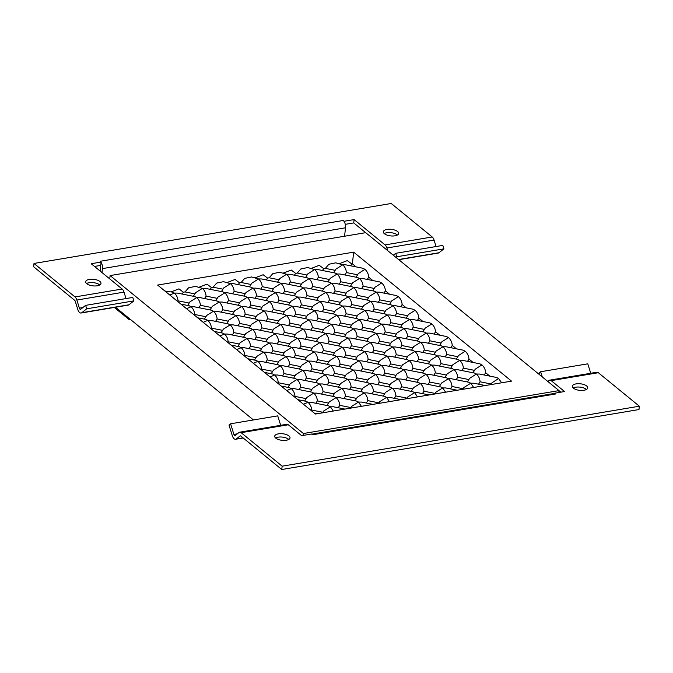 <?xml version="1.0" encoding="UTF-8"?>
<svg xmlns="http://www.w3.org/2000/svg" width="673" height="673" viewBox="0 0 673 673"><rect width="100%" height="100%" fill="white"/><g stroke="black" fill="none" stroke-linecap="round" stroke-linejoin="round"><path stroke-width="1.01" d="M130.141 319.221L128.938 319.423L114.284 307.452M365.666 232.681L353.72 222.923L354.091 219.591L344.172 221.257L343.222 220.483A5.569 2.776 80.5 0 1 345.51 227.802L344.576 236.223M102.01 272.565L102.447 268.603A5.569 2.776 80.5 0 0 101.076 262.344M100.344 265.456A1.859 0.925 80.5 0 1 100.563 267.055L100.126 271.017M98.662 284.216L98.527 285.495M128.938 319.423L129.056 318.329M397.406 235.02A7.706 3.306 6.3 0 0 386.706 232.749A7.706 3.306 6.3 0 0 384.216 233.556M99.739 284.982A7.706 3.306 6.3 0 0 89.029 282.719A7.706 3.306 6.3 0 0 86.539 283.526M343.222 220.483L100.168 261.284L101.11 262.058L100.74 265.389L94.514 266.432M81.105 313.021L128.257 305.105A5.569 2.776 -99.5 0 0 128.947 304.785L133.86 300.89L86.708 308.806L81.803 312.701A5.569 2.776 80.5 0 1 81.105 313.021A5.569 2.776 80.5 0 1 77.79 309.429L75.258 301.311A1.859 0.925 80.5 0 0 74.644 300.276L33.65 266.786L34.02 263.446L75.014 296.936A5.569 2.776 80.5 0 1 76.857 300.04L124.009 292.132A5.569 2.776 80.5 0 0 122.158 289.028L75.014 296.936M353.72 222.923L345.274 224.345M387.076 229.417A7.706 3.306 -173.7 0 1 394.942 230.132A7.706 3.306 -173.7 0 1 398.652 233.464A7.706 3.306 -173.7 0 1 390.634 235.903A7.706 3.306 -173.7 0 1 383.332 231.773A7.706 3.306 -173.7 0 1 387.076 229.417M89.4 279.379A7.706 3.306 -173.7 0 1 97.274 280.094A7.706 3.306 -173.7 0 1 100.984 283.434A7.706 3.306 -173.7 0 1 92.958 285.865A7.706 3.306 -173.7 0 1 85.664 281.743A7.706 3.306 -173.7 0 1 89.4 279.379M101.11 262.058L91.192 263.723L122.158 289.028M398.778 259.694L438.308 253.065A5.569 2.776 -99.5 0 0 439.006 252.745L443.919 248.85L396.767 256.766L395.968 257.397M396.767 256.766L395.69 253.317L393.293 255.21M387.749 250.684L386.908 248.001L434.06 240.084L436.07 246.537M354.091 219.591L385.065 244.896A5.569 2.776 80.5 0 1 386.908 248.001M34.02 263.446L391.223 203.49L432.217 236.98A5.569 2.776 80.5 0 1 434.06 240.084M443.919 248.85L442.842 245.401L395.69 253.317M86.708 308.806L85.631 305.357L80.726 309.252A1.859 0.925 80.5 0 1 80.491 309.353A1.859 0.925 80.5 0 1 79.389 308.158L76.857 300.04M126.019 298.576L124.009 292.132M133.86 300.89L132.783 297.441L85.631 305.357M583.971 390.281A7.706 3.306 6.3 0 0 587.706 387.926A7.706 3.306 6.3 0 0 580.404 383.795A7.706 3.306 6.3 0 0 572.387 386.235A7.706 3.306 6.3 0 0 576.096 389.574A7.706 3.306 6.3 0 0 583.971 390.281M286.294 440.251A7.706 3.306 6.3 0 0 290.029 437.887A7.706 3.306 6.3 0 0 282.736 433.765A7.706 3.306 6.3 0 0 274.71 436.197A7.706 3.306 6.3 0 0 278.429 439.536A7.706 3.306 6.3 0 0 286.294 440.251M311.574 434.009L312.516 434.775L555.57 393.983L554.628 393.209L564.554 391.543L551.204 380.64L598.356 372.724L639.35 406.214L282.147 466.179L241.153 432.68L288.305 424.772L301.647 435.675L311.574 434.009M586.461 389.474A7.706 3.306 6.3 0 0 573.261 388.018M288.784 439.444A7.706 3.306 6.3 0 0 275.594 437.98M555.57 393.983A5.569 2.776 -99.5 0 0 554.098 393.486L311.767 434.169M241.153 432.68A5.569 2.776 80.5 0 0 239.681 432.192A5.569 2.776 80.5 0 0 238.982 432.512L235.23 435.49A1.859 0.925 -99.5 0 1 234.995 435.591A1.859 0.925 -99.5 0 1 233.893 434.396L230.578 423.788L277.73 415.872L280.675 425.311M288.305 424.772A5.569 2.776 -99.5 0 0 286.833 424.276L239.681 432.192M242.987 437.82L236.307 438.939A5.569 2.776 80.5 0 1 235.609 439.259A5.569 2.776 80.5 0 1 232.294 435.658L228.988 425.05L230.578 423.788M236.307 438.939L240.059 435.961A1.859 0.925 80.5 0 1 240.295 435.852A1.859 0.925 80.5 0 1 240.783 436.02L281.777 469.51L282.147 466.179M639.35 406.214L638.98 409.554L281.777 469.51M542.253 376.922L540.638 371.74L587.79 363.824L590.734 373.263M598.356 372.724A5.569 2.776 -99.5 0 0 596.884 372.236L549.732 380.144A5.569 2.776 80.5 0 1 551.204 380.64M547.797 381.448L549.042 380.464A5.569 2.776 80.5 0 1 549.732 380.144M539.578 374.735L539.039 373.01L540.638 371.74M559.002 390.643L560.861 392.166M315.452 414.038L511.522 381.128L353.661 252.156L157.6 285.066L315.452 414.038M303.405 433.513L110.103 275.577L365.708 232.673L559.011 390.609L303.405 433.513L303.203 435.414M372.85 280.557L368.703 277.167C368.451 273.961 367.206 271.345 364.943 269.326L362.949 268.266L345.754 264.826L342.75 264.826C344.946 266.853 346.158 269.436 346.393 272.565L357.556 274.794M389.566 294.21L385.41 290.82C385.166 287.607 383.913 284.999 381.658 282.98L379.665 281.92L362.461 278.479L359.458 278.471C361.653 280.506 362.873 283.089 363.1 286.218L374.272 288.448M406.273 307.864L402.118 304.474C401.874 301.26 400.62 298.652 398.366 296.633L396.372 295.573L379.168 292.132L376.173 292.124C378.369 294.16 379.58 296.743 379.816 299.872L390.979 302.101M422.981 321.517L418.833 318.119C418.581 314.914 417.336 312.306 415.073 310.287L413.079 309.218L395.884 305.786L392.881 305.778C395.076 307.813 396.288 310.396 396.523 313.525L407.687 315.755M439.688 335.162L435.54 331.772C435.296 328.567 434.043 325.951 431.788 323.94L429.795 322.872L412.591 319.439L409.588 319.431C411.783 321.467 413.003 324.05 413.23 327.179L424.402 329.408M456.403 348.816L452.248 345.426C452.004 342.221 450.75 339.604 448.496 337.585L446.502 336.525L429.298 333.093L426.303 333.085C428.499 335.12 429.711 337.703 429.938 340.832L441.109 343.062M473.111 362.469L468.963 359.079C468.711 355.874 467.457 353.258 465.203 351.239L463.209 350.179L446.014 346.746L443.011 346.738C445.206 348.774 446.418 351.356 446.653 354.486L457.817 356.715M489.818 376.123L485.67 372.733C485.426 369.527 484.173 366.911 481.91 364.892L479.925 363.832L462.721 360.4L459.718 360.392C461.914 362.419 463.125 365.002 463.361 368.131L474.524 370.369M501.612 382.786L498.626 378.546L496.632 377.486L479.428 374.045L476.434 374.045C478.621 376.072 479.841 378.655 480.068 381.784L491.24 384.014M356.143 266.903L352.374 263.824L353.661 252.156M182.19 294.059L183.342 292.2L178.951 288.868L171.203 291.863M183.342 292.2L185.016 291.914L194.85 293.882M193.361 296.288L195.607 292.654L202.43 288.372L195.422 286.387L188.591 287.808L185.016 291.914M210.262 289.348L211.406 287.489L207.015 284.157L199.267 287.152M211.406 287.489L213.08 287.203L222.914 289.171M221.425 291.577L223.672 287.943L230.494 283.661L223.486 281.676L216.656 283.097L213.08 287.203M238.326 284.637L239.47 282.778L235.087 279.446L227.331 282.441M239.47 282.778L241.144 282.492L250.979 284.46M249.49 286.866L251.736 283.232L258.558 278.95L251.551 276.965L244.72 278.386L241.144 282.492M266.39 279.926L267.534 278.067L263.151 274.735L255.395 277.73M267.534 278.067L269.208 277.781L279.043 279.749M277.554 282.155L279.808 278.521L286.622 274.248L279.615 272.254L272.784 273.675L269.208 277.781M294.454 275.215L295.607 273.356L291.216 270.024L283.459 273.019M295.607 273.356L297.273 273.07L307.107 275.038M305.618 277.444L307.872 273.81L314.686 269.536L307.679 267.543L300.848 268.964L297.273 273.07M322.518 270.504L323.671 268.645L319.28 265.313L311.523 268.308M323.671 268.645L325.337 268.367L335.171 270.327M333.682 272.733L335.936 269.099L342.75 264.826L335.743 262.832L328.912 264.253L325.337 268.367M352.374 263.824L351.735 263.934L347.344 260.602L339.587 263.597M177.63 301.437L178.008 300.831C177.773 297.702 176.562 295.119 174.366 293.083L172.49 292.116L164.877 291.014M109.741 278.874L110.103 275.577M115.495 307.25L253.435 419.952M558.8 392.51L559.011 390.609M356.067 277.209L358.322 273.566L364.943 269.326M367.29 279.446L368.703 277.167M316.84 279.682L318.329 277.276C318.093 274.147 316.882 271.564 314.686 269.536L317.69 269.536L335.196 273.036L337.072 274.004L340.075 274.012L357.582 277.512L359.458 278.471L352.644 282.753L350.397 286.387M372.783 290.854L375.029 287.22L381.658 282.98M383.997 293.1L385.41 290.82M299.939 286.631L302.194 282.988L309.008 278.715L312.011 278.723L329.518 282.214L331.394 283.182L334.397 283.19L351.903 286.69L353.788 287.657L356.783 287.665L374.297 291.157L376.173 292.124L369.351 296.398L367.105 300.04M389.49 304.507L391.736 300.873L398.366 296.633M400.713 306.753L402.118 304.474M294.261 295.809L296.515 292.166L303.33 287.893L306.333 287.901L323.839 291.401L325.724 292.368L328.718 292.376L346.225 295.868L348.109 296.835L351.104 296.843L368.619 300.343L370.495 301.311L373.498 301.319L391.005 304.81L392.881 305.778L386.066 310.051L383.812 313.694M406.198 318.161L408.452 314.527L415.073 310.287M417.42 320.407L418.833 318.119M288.582 304.987L290.837 301.353L297.651 297.079L300.654 297.087L318.161 300.579L320.045 301.546L323.04 301.554L340.555 305.054L342.431 306.022L345.426 306.03L362.94 309.521L364.816 310.489L367.82 310.497L385.326 313.997L387.202 314.964L390.205 314.972L407.712 318.464L409.588 319.431L402.774 323.705L400.519 327.347M422.913 331.814L425.159 328.18L431.788 323.94M434.127 334.052L435.54 331.772M282.912 314.173L285.159 310.531L291.981 306.257L294.976 306.265L312.491 309.765L314.367 310.733L317.362 310.741L334.876 314.232L336.752 315.2L339.756 315.208L357.262 318.708L359.138 319.675L362.141 319.675L379.648 323.175L381.524 324.142L384.527 324.15L402.033 327.65L403.918 328.609L406.913 328.617L424.419 332.117L426.303 333.085L419.481 337.358L417.235 341.001M439.62 345.468L441.867 341.825L448.496 337.585M450.843 347.705L452.248 345.426M288.448 325.597L289.937 323.183C289.71 320.054 288.498 317.471 286.303 315.444L289.297 315.452L306.812 318.943L308.688 319.911L311.692 319.919L329.198 323.419L331.074 324.386L334.077 324.386L351.584 327.886L353.46 328.853L356.463 328.861L373.969 332.361L375.845 333.32L378.849 333.328L396.355 336.828L398.239 337.796L401.234 337.804L418.749 341.295L420.625 342.263L423.62 342.271L441.135 345.771L443.011 346.738L436.188 351.012L433.942 354.646M456.328 359.121L458.582 355.479L465.203 351.239M467.55 361.359L468.963 359.079M305.163 339.242L306.652 336.837C306.417 333.707 305.206 331.124 303.01 329.097L306.013 329.097L323.52 332.597L325.396 333.564L328.399 333.572L345.905 337.072L347.781 338.031L350.784 338.039L368.291 341.539L370.175 342.507L373.17 342.515L390.677 346.006L392.561 346.974L395.556 346.982L413.071 350.482L414.947 351.449L417.95 351.457L435.456 354.949L437.332 355.916L440.335 355.924L457.842 359.424L459.718 360.392L452.904 364.665L450.649 368.299M473.035 372.775L475.289 369.132L481.91 364.892M484.257 375.012L485.67 372.733M321.871 352.896L323.36 350.49C323.124 347.361 321.913 344.778 319.717 342.742L322.72 342.75L340.227 346.25L342.103 347.218L345.106 347.226L362.612 350.717L364.497 351.685L367.492 351.693L385.006 355.193L386.882 356.16L389.886 356.168L407.392 359.66L409.268 360.627L412.271 360.635L429.778 364.135L431.654 365.103L434.657 365.111L452.163 368.602L454.039 369.57L457.043 369.578L474.549 373.078L476.434 374.045L469.611 378.319L467.365 381.953M490.886 384.594L491.997 382.786L498.626 378.546M350.583 265.793L351.735 263.934M311.313 410.656L311.683 410.05C311.448 406.921 310.236 404.338 308.041 402.303L303.456 404.237M344.955 409.083L333.429 406.786L330.426 406.778L328.55 405.811L311.044 402.311L308.041 402.303L306.165 401.335L297.887 399.686M294.597 397.003L294.976 396.397C294.74 393.268 293.529 390.685 291.333 388.649L286.748 390.584M315.873 403.278L317.362 400.872C317.126 397.743 315.915 395.16 313.719 393.125L311.843 392.157L294.337 388.658L291.333 388.649L289.457 387.69L281.179 386.033M277.89 383.349L278.26 382.744C278.033 379.614 276.813 377.031 274.626 375.004L270.041 376.93M299.165 389.625L300.646 387.219C300.419 384.09 299.207 381.507 297.012 379.471L295.127 378.504L277.621 375.012L274.626 375.004L272.742 374.037L264.472 372.379M261.183 369.696L261.553 369.098C261.317 365.961 260.106 363.386 257.91 361.351L253.326 363.277M282.45 375.971L283.939 373.565C283.712 370.436 282.492 367.853 280.296 365.818L278.42 364.85L260.914 361.359L257.91 361.351L256.034 360.383L247.757 358.726M244.476 356.042L244.846 355.445C244.61 352.316 243.399 349.733 241.203 347.697L236.618 349.624M265.742 362.318L267.231 359.912C266.996 356.783 265.785 354.2 263.589 352.164L261.713 351.197L244.206 347.705L241.203 347.697L239.327 346.73L231.049 345.081M227.76 342.389L228.13 341.791C227.903 338.662 226.692 336.079 224.496 334.044L219.911 335.978M249.035 348.664L250.524 346.259C250.289 343.129 249.077 340.546 246.882 338.511L245.006 337.552L227.491 334.052L224.496 334.044L222.612 333.076L214.342 331.427M211.053 328.735L211.423 328.138C211.196 325.009 209.976 322.426 207.78 320.39L203.196 322.325M232.32 335.019L233.809 332.605C233.581 329.476 232.362 326.893 230.174 324.866L228.29 323.898L210.784 320.398L207.78 320.39L205.904 319.423L197.626 317.774M194.346 315.09L194.716 314.484C194.48 311.355 193.269 308.772 191.073 306.737L186.488 308.671M215.612 321.366L217.101 318.952C216.866 315.822 215.654 313.239 213.459 311.212L211.583 310.245L194.076 306.745L191.073 306.737L189.197 305.769L180.919 304.12M198.905 307.712L200.394 305.306C200.159 302.177 198.947 299.594 196.752 297.559L194.876 296.591L177.361 293.091L174.366 293.083L169.781 295.018M204.584 298.526L206.073 296.12C205.837 292.991 204.626 290.408 202.43 288.372L205.433 288.381L222.94 291.88L224.816 292.848L227.819 292.856L245.325 296.347L247.201 297.315L250.205 297.323L267.711 300.823L269.587 301.79L272.59 301.798L290.097 305.29L291.981 306.257C294.168 308.293 295.388 310.876 295.615 314.005L306.787 316.234M232.648 293.815L234.137 291.409C233.901 288.28 232.69 285.697 230.494 283.661L233.497 283.67L251.004 287.169L252.88 288.137L255.883 288.145L273.389 291.636L275.265 292.604L278.269 292.612L295.775 296.112L297.651 297.079C299.847 299.115 301.067 301.697 301.294 304.827L312.465 307.056M260.712 289.104L262.201 286.698C261.965 283.569 260.754 280.986 258.558 278.95L261.561 278.959L279.068 282.458L280.944 283.426L283.947 283.434L301.454 286.925L303.33 287.893C305.525 289.928 306.745 292.511 306.972 295.64L318.144 297.87M288.776 284.393L290.265 281.987C290.029 278.858 288.818 276.275 286.622 274.248L289.626 274.248L307.132 277.747L309.008 278.715C311.204 280.75 312.415 283.333 312.651 286.462L323.814 288.692M344.904 274.979L346.393 272.565M328.003 281.92L330.258 278.277L337.072 274.004C339.268 276.039 340.479 278.622 340.715 281.751L351.878 283.981M361.611 288.624L363.1 286.218M344.719 295.565L346.965 291.931L353.788 287.657C355.983 289.693 357.195 292.275 357.422 295.405L368.594 297.634M378.327 302.278L379.816 299.872M361.426 309.218L363.672 305.584L370.495 301.311C372.691 303.346 373.902 305.921 374.138 309.058L385.301 311.288M395.034 315.931L396.523 313.525M378.133 322.872L380.388 319.238L387.202 314.964C389.398 316.991 390.609 319.574 390.845 322.704L402.008 324.933M411.741 329.585L413.23 327.179M394.849 336.525L397.095 332.891L403.918 328.609C406.105 330.645 407.325 333.228 407.552 336.357L418.724 338.586M428.449 343.238L429.938 340.832M411.556 350.179L413.802 346.536L420.625 342.263C422.821 344.298 424.032 346.881 424.268 350.01L435.431 352.24M445.164 356.892L446.653 354.486M428.264 363.832L430.518 360.19L437.332 355.916C439.528 357.952 440.739 360.535 440.975 363.664L452.138 365.893M461.871 370.545L463.361 368.131M444.971 377.486L447.225 373.843L454.039 369.57C456.235 371.605 457.455 374.188 457.682 377.317L468.854 379.547M478.579 384.19L480.068 381.784M338.578 366.549L340.067 364.143C339.84 361.014 338.628 358.431 336.433 356.396L339.428 356.404L356.942 359.904L358.818 360.871L361.813 360.879L379.328 364.371L381.204 365.338L384.207 365.346L401.714 368.846L403.59 369.814L406.593 369.822L424.099 373.313L425.975 374.281L428.979 374.289L446.485 377.789L448.369 378.756L451.364 378.756L468.871 382.256L470.755 383.223L473.75 383.231L485.275 385.528M462.822 389.297L463.933 387.497L470.755 383.223L473.666 387.48M457.211 390.239L445.686 387.942L442.691 387.934L445.602 392.191M355.294 380.203L356.783 377.797C356.547 374.668 355.336 372.085 353.14 370.049L356.143 370.057L373.65 373.557L375.526 374.524L378.529 374.524L396.035 378.024L397.911 378.992L400.915 379L418.421 382.5L420.297 383.459L423.3 383.467L440.807 386.967L442.691 387.934L435.868 392.208L434.758 394.008M429.147 394.95L417.622 392.653L414.627 392.645L417.538 396.902M349.615 389.389L351.104 386.975C350.869 383.846 349.657 381.263 347.461 379.236L350.465 379.236L367.971 382.735L369.847 383.703L372.85 383.711L390.357 387.211L392.233 388.17L395.236 388.178L412.742 391.678L414.627 392.645L407.804 396.919L406.685 398.719M401.083 399.661L389.558 397.364L386.554 397.356L389.474 401.613M343.937 398.567L345.426 396.161C345.19 393.032 343.979 390.449 341.783 388.414L344.786 388.422L362.293 391.922L364.169 392.881L367.172 392.889L384.678 396.389L386.554 397.356L379.74 401.63L378.621 403.43M373.019 404.372L361.494 402.075L358.49 402.067L361.409 406.324M338.258 407.745L339.747 405.339C339.512 402.21 338.3 399.627 336.105 397.592L339.108 397.6L356.614 401.1L358.49 402.067L351.676 406.341L350.557 408.141M322.493 412.852L323.612 411.052L330.426 406.778L333.345 411.035M311.683 410.05L322.847 412.28M294.976 396.397L306.139 398.626M327.036 405.508L329.29 401.874L336.105 397.592L334.229 396.624L316.722 393.133L313.719 393.125L306.905 397.398L304.65 401.041M278.26 382.744L289.432 384.981M321.551 394.092L323.04 391.686C322.804 388.557 321.593 385.974 319.397 383.947L317.521 382.979L300.007 379.479L297.012 379.471L290.189 383.745L287.943 387.387M261.553 369.098L272.716 371.328M304.835 380.447L306.324 378.033C306.097 374.903 304.886 372.32 302.69 370.293L300.806 369.326L283.299 365.826L280.296 365.818L273.482 370.091L271.227 373.734M244.846 355.445L256.009 357.674M288.128 366.793L289.617 364.387C289.382 361.25 288.17 358.675 285.975 356.64L284.099 355.672L266.592 352.172L263.589 352.164L256.775 356.438L254.52 360.08M228.13 341.791L239.302 344.021M271.421 353.14L272.91 350.734C272.674 347.605 271.463 345.022 269.267 342.986L267.391 342.019L249.885 338.519L246.882 338.511L240.059 342.793L237.813 346.427M211.423 328.138L222.595 330.367M254.714 339.486L256.194 337.08C255.967 333.951 254.756 331.368 252.56 329.333L250.676 328.365L233.169 324.866L230.174 324.866L223.352 329.139L221.106 332.773M194.716 314.484L205.879 316.714M237.998 325.833L239.487 323.427C239.26 320.298 238.04 317.715 235.844 315.679L233.968 314.712L216.462 311.22L213.459 311.212L206.645 315.486L204.39 319.12M178.008 300.831L189.172 303.06M221.291 312.179L222.78 309.773C222.544 306.644 221.333 304.061 219.137 302.026L217.261 301.058L199.755 297.567L196.752 297.559L189.929 301.832L187.683 305.466M206.073 296.12L217.236 298.349M215.747 300.755L217.993 297.121L224.816 292.848C227.011 294.883 228.223 297.466 228.458 300.595L239.622 302.825M234.137 291.409L245.3 293.638M243.811 296.053L246.066 292.41L252.88 288.137C255.075 290.172 256.287 292.755 256.522 295.884L267.686 298.114M262.201 286.698L273.364 288.927M271.875 291.342L274.13 287.699L280.944 283.426C283.14 285.461 284.351 288.044 284.586 291.173L295.75 293.403M290.265 281.987L301.428 284.216M318.329 277.276L329.492 279.505M339.226 284.157L340.715 281.751M322.325 291.098L324.579 287.464L331.394 283.182C333.589 285.217 334.809 287.8 335.036 290.929L346.208 293.159M355.933 297.811L357.422 295.405M339.041 304.751L341.287 301.109L348.109 296.835C350.305 298.871 351.516 301.454 351.743 304.583L362.915 306.812M372.649 311.464L374.138 309.058M355.748 318.405L357.994 314.762L364.816 310.489C367.012 312.524 368.224 315.107 368.459 318.236L379.622 320.466M389.356 325.118L390.845 322.704M372.455 332.058L374.71 328.416L381.524 324.142C383.719 326.178 384.931 328.761 385.166 331.89L396.33 334.119M406.063 338.763L407.552 336.357M389.171 345.703L391.417 342.069L398.239 337.796C400.435 339.831 401.646 342.414 401.874 345.543L413.045 347.773M422.779 352.416L424.268 350.01M405.878 359.357L408.124 355.723L414.947 351.449C417.142 353.485 418.354 356.059 418.589 359.197L429.753 361.426M439.486 366.07L440.975 363.664M422.585 373.01L424.84 369.376L431.654 365.103C433.849 367.13 435.061 369.713 435.296 372.842L446.46 375.08M456.193 379.723L457.682 377.317M439.301 386.664L441.547 383.03L448.369 378.756C450.557 380.783 451.776 383.366 452.004 386.495L463.175 388.725M450.515 388.901L452.004 386.495M422.451 393.612L423.94 391.206L435.111 393.436M411.228 391.375L413.483 387.741L420.297 383.459C422.493 385.494 423.712 388.077 423.94 391.206M394.386 398.323L395.875 395.917L407.047 398.147M383.164 396.086L385.419 392.452L392.233 388.17C394.428 390.205 395.648 392.788 395.875 395.917M366.322 403.034L367.811 400.628L378.975 402.858M355.1 400.797L357.355 397.163L364.169 392.881C366.364 394.916 367.576 397.499 367.811 400.628M339.747 405.339L350.911 407.569M317.362 400.872L328.525 403.102M300.646 387.219L311.818 389.448M332.714 396.33L334.969 392.687L341.783 388.414L339.907 387.446L322.401 383.947L319.397 383.947L312.575 388.22L310.329 391.854M283.939 373.565L295.111 375.795M327.229 384.914L328.718 382.508C328.483 379.379 327.271 376.796 325.076 374.76L323.2 373.793L305.685 370.301L302.69 370.293L295.868 374.567L293.621 378.201M267.231 359.912L278.395 362.141M310.514 371.26L312.003 368.854C311.776 365.725 310.556 363.142 308.369 361.107L306.484 360.139L288.978 356.648L285.975 356.64L279.16 360.913L276.906 364.547M250.524 346.259L261.688 348.488M293.807 357.607L295.296 355.201C295.06 352.072 293.849 349.489 291.653 347.453L289.777 346.486L272.271 342.994L269.267 342.986L262.445 347.26L260.199 350.902M233.809 332.605L244.98 334.834M277.099 343.953L278.588 341.548C278.353 338.418 277.141 335.835 274.946 333.8L273.07 332.841L255.555 329.341L252.56 329.333L245.738 333.606L243.491 337.249M217.101 318.952L228.265 321.189M260.384 330.308L261.873 327.894C261.646 324.765 260.434 322.182 258.239 320.155L256.354 319.187L238.848 315.687L235.844 315.679L229.03 319.953L226.776 323.595M200.394 305.306L211.558 307.536M243.676 316.655L245.165 314.249C244.93 311.111 243.719 308.537 241.523 306.501L239.647 305.534L222.14 302.034L219.137 302.026L212.323 306.299L210.069 309.942M226.969 303.001L228.458 300.595M238.133 305.231L240.387 301.588L247.201 297.315C249.397 299.35 250.608 301.933 250.844 305.062L262.007 307.292M255.033 298.29L256.522 295.884M266.197 300.52L268.451 296.877L275.265 292.604C277.461 294.639 278.672 297.222 278.908 300.351L290.071 302.581M283.097 293.579L284.586 291.173M311.162 288.868L312.651 286.462M333.547 293.335L335.036 290.929M316.655 300.276L318.901 296.642L325.724 292.368C327.911 294.404 329.131 296.986 329.358 300.116L340.53 302.345M350.263 306.989L351.743 304.583M333.362 313.929L335.608 310.295L342.431 306.022C344.626 308.049 345.838 310.632 346.073 313.761L357.237 315.999M366.97 320.642L368.459 318.236M350.069 327.583L352.324 323.949L359.138 319.675C361.334 321.702 362.545 324.285 362.781 327.415L373.944 329.644M383.677 334.296L385.166 331.89M366.777 341.236L369.031 337.602L375.845 333.32C378.041 335.356 379.261 337.939 379.488 341.068L390.66 343.297M400.385 347.949L401.874 345.543M383.492 354.89L385.738 351.247L392.561 346.974C394.757 349.009 395.968 351.592 396.195 354.721L407.367 356.951M417.1 361.603L418.589 359.197M400.199 368.543L402.446 364.901L409.268 360.627C411.464 362.663 412.675 365.246 412.911 368.375L424.074 370.604M433.807 375.256L435.296 372.842M416.907 382.197L419.161 378.554L425.975 374.281C428.171 376.316 429.382 378.899 429.618 382.028L440.781 384.258M428.129 384.434L429.618 382.028M400.065 389.145L401.554 386.739L412.717 388.969M388.843 386.908L391.097 383.265L397.911 378.992C400.107 381.027 401.318 383.61 401.554 386.739M372.001 393.856L373.49 391.45L384.653 393.68M360.778 391.619L363.033 387.976L369.847 383.703C372.043 385.738 373.254 388.321 373.49 391.45M345.426 396.161L356.589 398.391M323.04 391.686L334.203 393.915M306.324 378.033L317.496 380.27M338.393 387.143L340.639 383.509L347.461 379.236L345.586 378.268L328.071 374.768L325.076 374.76L318.253 379.034L316.007 382.676M289.617 364.387L300.789 366.617M332.899 375.736L334.388 373.322C334.161 370.192 332.95 367.609 330.754 365.582L328.87 364.615L311.363 361.115L308.369 361.107L301.546 365.38L299.3 369.023M272.91 350.734L284.073 352.963M316.192 362.082L317.681 359.676C317.454 356.547 316.234 353.964 314.039 351.929L312.163 350.961L294.656 347.461L291.653 347.453L284.839 351.727L282.584 355.369M256.194 337.08L267.366 339.31M299.485 348.429L300.974 346.023C300.738 342.894 299.527 340.311 297.331 338.275L295.455 337.308L277.949 333.808L274.946 333.8L268.123 338.082L265.877 341.716M239.487 323.427L250.659 325.656M282.778 334.775L284.267 332.369C284.031 329.24 282.82 326.657 280.624 324.622L278.748 323.654L261.233 320.163L258.239 320.155L251.416 324.428L249.17 328.062M222.78 309.773L233.943 312.003M266.062 321.122L267.551 318.716C267.324 315.587 266.104 313.004 263.917 310.968L262.033 310.001L244.526 306.509L241.523 306.501L234.709 310.775L232.454 314.409M249.355 307.468L250.844 305.062M260.518 309.698L262.773 306.064L269.587 301.79C271.783 303.826 273.002 306.4 273.23 309.538L284.401 311.767M277.419 302.757L278.908 300.351M305.483 298.046L306.972 295.64M327.869 302.522L329.358 300.116M310.976 309.462L313.223 305.82L320.045 301.546C322.241 303.582 323.452 306.165 323.679 309.294L334.851 311.523M344.584 316.175L346.073 313.761M327.684 323.116L329.93 319.473L336.752 315.2C338.948 317.235 340.159 319.818 340.395 322.947L351.558 325.177M361.292 329.829L362.781 327.415M344.391 336.769L346.645 333.127L353.46 328.853C355.655 330.889 356.867 333.471 357.102 336.601L368.266 338.83M377.999 343.474L379.488 341.068M361.107 350.414L363.353 346.78L370.175 342.507C372.362 344.542 373.582 347.125 373.809 350.254L384.981 352.484M394.715 357.127L396.195 354.721M377.814 364.068L380.06 360.434L386.882 356.16C389.078 358.196 390.29 360.77 390.525 363.908L401.688 366.137M411.422 370.781L412.911 368.375M394.521 377.721L396.776 374.087L403.59 369.814C405.785 371.841 406.997 374.424 407.232 377.553L418.396 379.782M405.743 379.967L407.232 377.553M377.679 384.678L379.168 382.264L390.332 384.493M366.457 382.432L368.711 378.798L375.526 374.524C377.721 376.552 378.933 379.135 379.168 382.264M351.104 386.975L362.267 389.204M328.718 382.508L339.882 384.737M312.003 368.854L323.175 371.084M344.071 377.965L346.317 374.323L353.14 370.049L351.264 369.082L333.749 365.59L330.754 365.582L323.932 369.856L321.686 373.49M295.296 355.201L306.459 357.43M327.364 364.312L329.61 360.669L336.433 356.396L334.548 355.428L317.042 351.937L314.039 351.929L307.225 356.202L304.97 359.836M278.588 341.548L289.752 343.777M310.648 350.658L312.903 347.024L319.717 342.742L317.841 341.775L300.335 338.283L297.331 338.275L290.517 342.549L288.263 346.191M261.873 327.894L273.045 330.123M293.941 337.005L296.187 333.371L303.01 329.097L301.134 328.13L283.619 324.63L280.624 324.622L273.802 328.895L271.556 332.538M245.165 314.249L256.337 316.478M277.234 323.351L279.48 319.717L286.303 315.444L284.418 314.476L266.912 310.976L263.917 310.968L257.094 315.242L254.848 318.884M271.741 311.944L273.23 309.538M299.805 307.233L301.294 304.827M322.19 311.7L323.679 309.294M305.298 318.64L307.544 315.006L314.367 310.733C316.562 312.76 317.774 315.343 318.009 318.472L329.173 320.71M338.906 325.353L340.395 322.947M322.005 332.294L324.26 328.66L331.074 324.386C333.27 326.413 334.481 328.996 334.717 332.126L345.88 334.355M355.613 339.007L357.102 336.601M338.712 345.947L340.967 342.313L347.781 338.031C349.977 340.067 351.197 342.65 351.424 345.779L362.596 348.008M372.32 352.66L373.809 350.254M355.428 359.601L357.674 355.958L364.497 351.685C366.692 353.72 367.904 356.303 368.131 359.432L379.303 361.662M389.036 366.314L390.525 363.908M372.135 373.254L374.381 369.612L381.204 365.338C383.4 367.374 384.611 369.957 384.847 373.086L396.01 375.315M383.358 375.492L384.847 373.086M356.783 377.797L367.946 380.026M334.388 373.322L345.56 375.559M317.681 359.676L328.853 361.906M300.974 346.023L312.137 348.252M284.267 332.369L295.43 334.599M267.551 318.716L278.723 320.945M294.126 316.411L295.615 314.005M316.52 320.886L318.009 318.472M299.62 327.827L301.866 324.184L308.688 319.911C310.884 321.946 312.095 324.529 312.331 327.658L323.494 329.888M333.228 334.54L334.717 332.126M316.327 341.48L318.581 337.838L325.396 333.564C327.591 335.6 328.803 338.183 329.038 341.312L340.202 343.541M349.935 348.185L351.424 345.779M333.042 355.125L335.289 351.491L342.103 347.218C344.298 349.253 345.518 351.836 345.745 354.965L356.917 357.195M366.642 361.838L368.131 359.432M349.75 368.779L351.996 365.145L358.818 360.871C361.014 362.898 362.225 365.481 362.461 368.611L373.624 370.848M360.972 371.025L362.461 368.611M340.067 364.143L351.239 366.373M323.36 350.49L334.523 352.719M344.256 357.371L345.745 354.965M306.652 336.837L317.816 339.066M327.549 343.718L329.038 341.312M289.937 323.183L301.109 325.421M310.842 330.064L312.331 327.658M345.51 227.802L102.447 268.603M432.217 236.98L385.065 244.896M439.006 252.745L398.576 259.526M128.947 304.785L81.803 312.701M79.389 308.158L82.829 307.578M240.547 435.877L240.059 435.961M233.893 434.396L237.333 433.816M243.189 437.98L235.609 439.259M314.594 413.34L316.89 413.794"/></g></svg>
